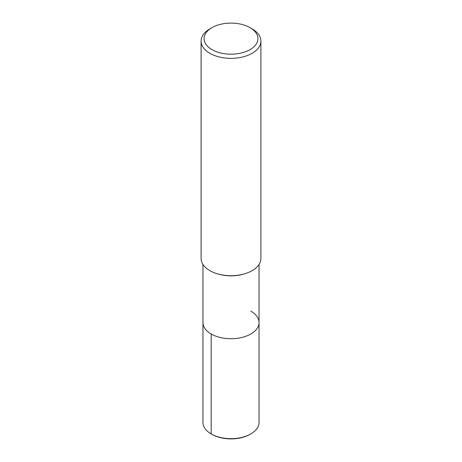 <?xml version="1.0" encoding="UTF-8"?>
<svg xmlns="http://www.w3.org/2000/svg" width="462" height="462" viewBox="0 0 462 462"><rect width="100%" height="100%" fill="white"/><g stroke="black" fill="none" stroke-linecap="round" stroke-linejoin="round"><path stroke-width="0.69" d="M250.034 27.651L252.148 28.875A29.909 17.267 180 0 1 260.909 41.083L260.909 258.431A29.909 17.267 180 0 1 244.999 273.689A29.909 17.267 180 0 1 217.007 273.695A29.909 17.267 180 0 1 201.091 258.431L201.091 41.083A29.909 17.267 180 0 1 209.852 28.875L211.966 27.651A26.917 15.541 180 0 1 250.034 27.651L250.034 27.651A26.917 15.541 180 0 1 250.034 49.63A26.917 15.541 180 0 1 211.966 49.63A26.917 15.541 180 0 1 211.966 27.651M244.987 273.695L244.115 273.96A28.038 16.187 180 0 1 217.879 273.96L217.013 273.695M260.909 41.083A29.909 17.267 180 0 1 231 58.351A29.909 17.267 180 0 1 201.091 41.083M250.826 311.088A28.038 16.187 180 0 1 259.038 322.534A28.038 16.187 180 0 1 231 338.727A28.038 16.187 180 0 1 202.962 322.534L202.962 264.437M259.038 264.437L259.038 322.534A28.038 16.187 180 0 1 231 338.727A28.038 16.187 180 0 1 202.962 322.534L202.962 422.476A28.038 16.187 180 0 0 211.174 433.928L211.174 333.986M259.038 322.534L259.038 422.476A28.038 16.187 180 0 1 250.826 433.928A28.038 16.187 180 0 1 211.174 433.928L211.862 434.32L211.174 433.928M250.826 433.928L250.138 434.32A27.067 15.627 180 0 1 211.862 434.32"/></g></svg>
